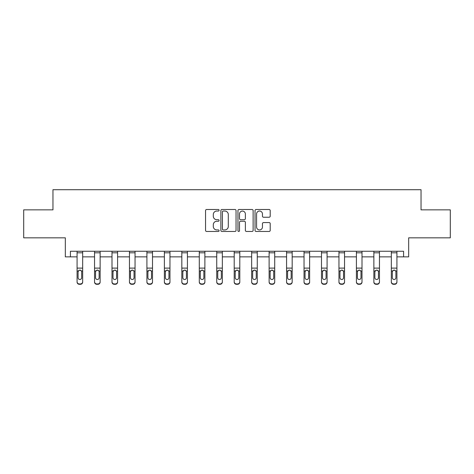 <?xml version="1.0" encoding="UTF-8"?>
<svg xmlns="http://www.w3.org/2000/svg" width="474" height="474" viewBox="0 0 474 474"><rect width="100%" height="100%" fill="white"/><g stroke="black" fill="none" stroke-linecap="round" stroke-linejoin="round"><path stroke-width="0.71" d="M219.095 210.266A0.77 0.77 0 0 0 218.324 209.496L206.652 209.496A1.096 1.096 0 0 0 205.556 210.598L205.556 230.37A1.096 1.096 0 0 0 206.652 231.466L218.324 231.466A0.77 0.77 0 0 0 219.095 230.696A0.77 0.77 0 0 0 218.324 229.931L216.814 229.931A3.514 3.514 0 0 1 213.3 226.412L213.3 224.765A3.514 3.514 0 0 1 216.814 221.251L218.324 221.251A0.77 0.77 0 0 0 219.095 220.481A0.77 0.77 0 0 0 218.324 219.711L216.814 219.711A3.514 3.514 0 0 1 213.3 216.197L213.3 214.55A3.514 3.514 0 0 1 216.814 211.037L218.324 211.037A0.77 0.77 0 0 0 219.095 210.266M70.425 256.855L70.425 251.256L403.575 251.256L403.575 256.855L408.671 256.855L408.671 237.829L450.3 237.829L450.3 209.852L421.036 209.852L421.036 189.707L52.964 189.707L52.964 209.852L23.7 209.852L23.7 237.829L65.329 237.829L65.329 256.855L77.078 256.855M269.102 217.24A1.096 1.096 0 0 0 270.204 216.144L270.204 210.598A1.096 1.096 0 0 0 269.102 209.496L256.144 209.496A1.096 1.096 0 0 0 255.042 210.598L255.042 230.37A1.096 1.096 0 0 0 256.144 231.466L269.102 231.466A1.096 1.096 0 0 0 270.204 230.37L270.204 223.669A1.096 1.096 0 0 0 269.102 222.567L263.556 222.567A1.096 1.096 0 0 0 262.46 223.669L262.46 226.993A2.939 2.939 0 0 1 259.521 229.931A2.939 2.939 0 0 1 256.582 226.993L256.582 213.975A2.939 2.939 0 0 1 259.521 211.037A2.939 2.939 0 0 1 262.46 213.975L262.46 216.144A1.096 1.096 0 0 0 263.556 217.24L269.102 217.24M236.04 210.598A1.096 1.096 0 0 0 234.938 209.496L221.98 209.496A1.096 1.096 0 0 0 220.878 210.598L220.878 230.37A1.096 1.096 0 0 0 221.98 231.466L234.938 231.466A1.096 1.096 0 0 0 236.04 230.37L236.04 210.598M239.062 209.496L252.02 209.496A1.096 1.096 0 0 1 253.122 210.598L253.122 230.37A1.096 1.096 0 0 1 252.02 231.466L246.474 231.466A1.096 1.096 0 0 1 245.378 230.37L245.378 222.347A1.096 1.096 0 0 0 244.276 221.251L240.596 221.251A1.096 1.096 0 0 0 239.5 222.347L239.5 230.696A0.77 0.77 0 0 1 238.73 231.466A0.77 0.77 0 0 1 237.96 230.696L237.96 210.598A1.096 1.096 0 0 1 239.062 209.496M82.677 256.855L94.539 256.855M100.133 256.855L111.994 256.855M117.593 256.855L129.455 256.855M135.049 256.855L146.91 256.855M152.51 256.855L164.371 256.855M169.965 256.855L181.826 256.855M187.426 256.855L199.287 256.855M204.881 256.855L216.742 256.855M222.342 256.855L234.203 256.855M239.797 256.855L251.658 256.855M257.258 256.855L269.119 256.855M274.713 256.855L286.574 256.855M292.174 256.855L304.035 256.855M309.629 256.855L321.491 256.855M327.09 256.855L338.951 256.855M344.545 256.855L356.407 256.855M362.006 256.855L373.868 256.855M379.461 256.855L391.323 256.855M396.922 256.855L403.575 256.855M223.189 211.037A0.77 0.77 0 0 0 222.419 211.807L222.419 229.161A0.77 0.77 0 0 0 223.189 229.931L224.777 229.931A3.514 3.514 0 0 0 228.296 226.412L228.296 214.55A3.514 3.514 0 0 0 224.777 211.037L223.189 211.037M245.378 214.029A2.939 2.939 0 0 0 242.439 211.09A2.939 2.939 0 0 0 239.5 214.029L239.5 218.615A1.096 1.096 0 0 0 240.596 219.711L244.276 219.711A1.096 1.096 0 0 0 245.378 218.615L245.378 214.029M77.078 271.359L77.078 281.722A2.24 2.222 0 0 0 79.318 283.944L80.438 283.944A2.24 2.222 0 0 0 82.677 281.722L82.677 282.071A2.24 2.222 180 0 1 80.438 284.293L80.438 283.944M81.67 278.078L81.67 277.723A1.789 1.778 180 0 1 79.881 279.5A1.789 1.778 180 0 1 78.086 277.723L78.086 271.833L78.086 277.723A1.789 1.778 180 0 0 79.881 279.5M80.811 270.293L79.881 270.032L81.469 271.004L81.67 271.691M78.945 270.293L78.086 271.833L78.287 271.004L79.881 270.032M82.677 251.256L82.677 282.071M77.078 251.256L77.078 281.722M79.318 283.944L79.318 284.293L80.438 284.293M79.318 284.293A2.24 2.222 180 0 1 77.078 282.071M81.67 271.833L81.67 277.723M94.539 271.359L94.539 281.722A2.24 2.222 0 0 0 96.779 283.944L97.899 283.944A2.24 2.222 0 0 0 100.133 281.722L100.133 282.071A2.24 2.222 180 0 1 97.899 284.293L97.899 283.944M99.125 278.078L99.125 277.723A1.789 1.778 180 0 1 97.336 279.5A1.789 1.778 180 0 1 95.547 277.723L95.547 271.833L95.547 277.723A1.789 1.778 180 0 0 97.336 279.5M98.266 270.293L97.336 270.032L98.93 271.004L99.125 271.691M96.4 270.293L95.547 271.833L95.742 271.004L97.336 270.032M111.994 271.359L111.994 281.722A2.24 2.222 0 0 0 114.234 283.944L115.354 283.944A2.24 2.222 0 0 0 117.593 281.722L117.593 282.071A2.24 2.222 180 0 1 115.354 284.293L115.354 283.944M116.586 278.078L116.586 277.723A1.789 1.778 180 0 1 114.797 279.5A1.789 1.778 180 0 1 113.002 277.723L113.002 271.833L113.002 277.723A1.789 1.778 180 0 0 114.797 279.5M115.727 270.293L114.797 270.032L116.385 271.004L116.586 271.691M113.861 270.293L113.002 271.833L113.203 271.004L114.797 270.032M100.133 251.256L100.133 282.071M94.539 251.256L94.539 281.722M96.779 283.944L96.779 284.293L97.899 284.293M96.779 284.293A2.24 2.222 180 0 1 94.539 282.071M99.125 271.833L99.125 277.723M117.593 251.256L117.593 282.071M111.994 251.256L111.994 281.722M114.234 283.944L114.234 284.293L115.354 284.293M114.234 284.293A2.24 2.222 180 0 1 111.994 282.071M116.586 271.833L116.586 277.723M129.455 271.359L129.455 281.722A2.24 2.222 0 0 0 131.695 283.944L132.815 283.944A2.24 2.222 0 0 0 135.049 281.722L135.049 282.071A2.24 2.222 180 0 1 132.815 284.293L132.815 283.944M134.041 278.078L134.041 277.723A1.789 1.778 180 0 1 132.252 279.5A1.789 1.778 180 0 1 130.463 277.723L130.463 271.833L130.463 277.723A1.789 1.778 180 0 0 132.252 279.5M133.182 270.293L132.252 270.032L133.846 271.004L134.041 271.691M131.316 270.293L130.463 271.833L130.658 271.004L132.252 270.032M135.049 251.256L135.049 282.071M129.455 251.256L129.455 281.722M131.695 283.944L131.695 284.293L132.815 284.293M131.695 284.293A2.24 2.222 180 0 1 129.455 282.071M134.041 271.833L134.041 277.723M146.91 271.359L146.91 281.722A2.24 2.222 0 0 0 149.15 283.944L150.27 283.944A2.24 2.222 0 0 0 152.51 281.722L152.51 282.071A2.24 2.222 180 0 1 150.27 284.293L150.27 283.944M151.502 278.078L151.502 277.723A1.789 1.778 180 0 1 149.713 279.5A1.789 1.778 180 0 1 147.918 277.723L147.918 271.833L147.918 277.723A1.789 1.778 180 0 0 149.713 279.5M150.643 270.293L149.713 270.032L151.301 271.004L151.502 271.691M148.777 270.293L147.918 271.833L148.119 271.004L149.713 270.032M152.51 251.256L152.51 282.071M146.91 251.256L146.91 281.722M149.15 283.944L149.15 284.293L150.27 284.293M149.15 284.293A2.24 2.222 180 0 1 146.91 282.071M151.502 271.833L151.502 277.723M164.371 271.359L164.371 281.722A2.24 2.222 0 0 0 166.611 283.944L167.725 283.944A2.24 2.222 0 0 0 169.965 281.722L169.965 282.071A2.24 2.222 180 0 1 167.725 284.293L167.725 283.944M168.957 278.078L168.957 277.723A1.789 1.778 180 0 1 167.168 279.5A1.789 1.778 180 0 1 165.379 277.723L165.379 271.833L165.379 277.723A1.789 1.778 180 0 0 167.168 279.5M168.098 270.293L167.168 270.032L168.762 271.004L168.957 271.691M166.232 270.293L165.379 271.833L165.574 271.004L167.168 270.032M169.965 251.256L169.965 282.071M164.371 251.256L164.371 281.722M166.611 283.944L166.611 284.293L167.725 284.293M166.611 284.293A2.24 2.222 180 0 1 164.371 282.071M168.957 271.833L168.957 277.723M181.826 271.359L181.826 281.722A2.24 2.222 0 0 0 184.066 283.944L185.186 283.944A2.24 2.222 0 0 0 187.426 281.722L187.426 282.071A2.24 2.222 180 0 1 185.186 284.293L185.186 283.944M186.418 278.078L186.418 277.723A1.789 1.778 180 0 1 184.629 279.5A1.789 1.778 180 0 1 182.834 277.723L182.834 271.833L182.834 277.723A1.789 1.778 180 0 0 184.629 279.5M185.559 270.293L184.629 270.032L186.217 271.004L186.418 271.691M183.693 270.293L182.834 271.833L183.035 271.004L184.629 270.032M187.426 251.256L187.426 282.071M181.826 251.256L181.826 281.722M184.066 283.944L184.066 284.293L185.186 284.293M184.066 284.293A2.24 2.222 180 0 1 181.826 282.071M186.418 271.833L186.418 277.723M199.287 271.359L199.287 281.722A2.24 2.222 0 0 0 201.527 283.944L202.641 283.944A2.24 2.222 0 0 0 204.881 281.722L204.881 282.071A2.24 2.222 180 0 1 202.641 284.293L202.641 283.944M203.873 278.078L203.873 277.723A1.789 1.778 180 0 1 202.084 279.5A1.789 1.778 180 0 1 200.295 277.723L200.295 271.833L200.295 277.723A1.789 1.778 180 0 0 202.084 279.5M203.014 270.293L202.084 270.032L203.678 271.004L203.873 271.691M201.148 270.293L200.295 271.833L200.49 271.004L202.084 270.032M204.881 251.256L204.881 282.071M199.287 251.256L199.287 281.722M201.527 283.944L201.527 284.293L202.641 284.293M201.527 284.293A2.24 2.222 180 0 1 199.287 282.071M203.873 271.833L203.873 277.723M216.742 271.359L216.742 281.722A2.24 2.222 0 0 0 218.982 283.944L220.102 283.944A2.24 2.222 0 0 0 222.342 281.722L222.342 282.071A2.24 2.222 180 0 1 220.102 284.293L220.102 283.944M221.334 278.078L221.334 277.723A1.789 1.778 180 0 1 219.545 279.5A1.789 1.778 180 0 1 217.75 277.723L217.75 271.833L217.75 277.723A1.789 1.778 180 0 0 219.545 279.5M220.475 270.293L219.545 270.032L221.133 271.004L221.334 271.691M218.609 270.293L217.75 271.833L217.951 271.004L219.545 270.032M222.342 251.256L222.342 282.071M216.742 251.256L216.742 281.722M218.982 283.944L218.982 284.293L220.102 284.293M218.982 284.293A2.24 2.222 180 0 1 216.742 282.071M221.334 271.833L221.334 277.723M234.203 271.359L234.203 281.722A2.24 2.222 0 0 0 236.443 283.944L237.557 283.944A2.24 2.222 0 0 0 239.797 281.722L239.797 282.071A2.24 2.222 180 0 1 237.557 284.293L237.557 283.944M238.789 278.078L238.789 277.723A1.789 1.778 180 0 1 237 279.5A1.789 1.778 180 0 1 235.211 277.723L235.211 271.833L235.211 277.723A1.789 1.778 180 0 0 237 279.5M237.93 270.293L237 270.032L238.594 271.004L238.789 271.691M236.064 270.293L235.211 271.833L235.406 271.004L237 270.032M251.658 271.359L251.658 281.722A2.24 2.222 0 0 0 253.898 283.944L255.018 283.944A2.24 2.222 0 0 0 257.258 281.722L257.258 282.071A2.24 2.222 180 0 1 255.018 284.293L255.018 283.944M256.25 278.078L256.25 277.723A1.789 1.778 180 0 1 254.455 279.5A1.789 1.778 180 0 1 252.666 277.723L252.666 271.833L252.666 277.723A1.789 1.778 180 0 0 254.455 279.5M255.391 270.293L254.455 270.032L256.049 271.004L256.25 271.691M253.525 270.293L252.666 271.833L252.867 271.004L254.455 270.032M269.119 271.359L269.119 281.722A2.24 2.222 0 0 0 271.359 283.944L272.473 283.944A2.24 2.222 0 0 0 274.713 281.722L274.713 282.071A2.24 2.222 180 0 1 272.473 284.293L272.473 283.944M273.705 278.078L273.705 277.723A1.789 1.778 180 0 1 271.916 279.5A1.789 1.778 180 0 1 270.127 277.723L270.127 271.833L270.127 277.723A1.789 1.778 180 0 0 271.916 279.5M272.846 270.293L271.916 270.032L273.51 271.004L273.705 271.691M270.98 270.293L270.127 271.833L270.322 271.004L271.916 270.032M286.574 271.359L286.574 281.722A2.24 2.222 0 0 0 288.814 283.944L289.934 283.944A2.24 2.222 0 0 0 292.174 281.722L292.174 282.071A2.24 2.222 180 0 1 289.934 284.293L289.934 283.944M291.166 278.078L291.166 277.723A1.789 1.778 180 0 1 289.371 279.5A1.789 1.778 180 0 1 287.582 277.723L287.582 271.833L287.582 277.723A1.789 1.778 180 0 0 289.371 279.5M290.307 270.293L289.371 270.032L290.965 271.004L291.166 271.691M288.441 270.293L287.582 271.833L287.783 271.004L289.371 270.032M304.035 271.359L304.035 281.722A2.24 2.222 0 0 0 306.275 283.944L307.389 283.944A2.24 2.222 0 0 0 309.629 281.722L309.629 282.071A2.24 2.222 180 0 1 307.389 284.293L307.389 283.944M308.621 278.078L308.621 277.723A1.789 1.778 180 0 1 306.832 279.5A1.789 1.778 180 0 1 305.043 277.723L305.043 271.833L305.043 277.723A1.789 1.778 180 0 0 306.832 279.5M307.762 270.293L306.832 270.032L308.426 271.004L308.621 271.691M305.896 270.293L305.043 271.833L305.238 271.004L306.832 270.032M321.491 271.359L321.491 281.722A2.24 2.222 0 0 0 323.73 283.944L324.85 283.944A2.24 2.222 0 0 0 327.09 281.722L327.09 282.071A2.24 2.222 180 0 1 324.85 284.293L324.85 283.944M326.082 278.078L326.082 277.723A1.789 1.778 180 0 1 324.287 279.5A1.789 1.778 180 0 1 322.498 277.723L322.498 271.833L322.498 277.723A1.789 1.778 180 0 0 324.287 279.5M325.223 270.293L324.287 270.032L325.881 271.004L326.082 271.691M323.357 270.293L322.498 271.833L322.699 271.004L324.287 270.032M338.951 271.359L338.951 281.722A2.24 2.222 0 0 0 341.185 283.944L342.305 283.944A2.24 2.222 0 0 0 344.545 281.722L344.545 282.071A2.24 2.222 180 0 1 342.305 284.293L342.305 283.944M343.537 278.078L343.537 277.723A1.789 1.778 180 0 1 341.748 279.5A1.789 1.778 180 0 1 339.959 277.723L339.959 271.833L339.959 277.723A1.789 1.778 180 0 0 341.748 279.5M342.678 270.293L341.748 270.032L343.342 271.004L343.537 271.691M340.812 270.293L339.959 271.833L340.154 271.004L341.748 270.032M356.407 271.359L356.407 281.722A2.24 2.222 0 0 0 358.646 283.944L359.766 283.944A2.24 2.222 0 0 0 362.006 281.722L362.006 282.071A2.24 2.222 180 0 1 359.766 284.293L359.766 283.944M360.998 278.078L360.998 277.723A1.789 1.778 180 0 1 359.203 279.5A1.789 1.778 180 0 1 357.414 277.723L357.414 271.833L357.414 277.723A1.789 1.778 180 0 0 359.203 279.5M360.139 270.293L359.203 270.032L360.797 271.004L360.998 271.691M358.273 270.293L357.414 271.833L357.615 271.004L359.203 270.032M373.868 271.359L373.868 281.722A2.24 2.222 0 0 0 376.101 283.944L377.221 283.944A2.24 2.222 0 0 0 379.461 281.722L379.461 282.071A2.24 2.222 180 0 1 377.221 284.293L377.221 283.944M378.453 278.078L378.453 277.723A1.789 1.778 180 0 1 376.664 279.5A1.789 1.778 180 0 1 374.875 277.723L374.875 271.833L374.875 277.723A1.789 1.778 180 0 0 376.664 279.5M377.594 270.293L376.664 270.032L378.258 271.004L378.453 271.691M375.728 270.293L374.875 271.833L375.07 271.004L376.664 270.032M391.323 271.359L391.323 281.722A2.24 2.222 0 0 0 393.562 283.944L394.682 283.944A2.24 2.222 0 0 0 396.922 281.722L396.922 282.071A2.24 2.222 180 0 1 394.682 284.293L394.682 283.944M395.914 278.078L395.914 277.723A1.789 1.778 180 0 1 394.119 279.5A1.789 1.778 180 0 1 392.33 277.723L392.33 271.833L392.33 277.723A1.789 1.778 180 0 0 394.119 279.5M395.055 270.293L394.119 270.032L395.713 271.004L395.914 271.691M393.189 270.293L392.33 271.833L392.531 271.004L394.119 270.032M239.797 251.256L239.797 282.071M234.203 251.256L234.203 281.722M236.443 283.944L236.443 284.293L237.557 284.293M236.443 284.293A2.24 2.222 180 0 1 234.203 282.071M238.789 271.833L238.789 277.723M257.258 251.256L257.258 282.071M251.658 251.256L251.658 281.722M253.898 283.944L253.898 284.293L255.018 284.293M253.898 284.293A2.24 2.222 180 0 1 251.658 282.071M256.25 271.833L256.25 277.723M274.713 251.256L274.713 282.071M269.119 251.256L269.119 281.722M271.359 283.944L271.359 284.293L272.473 284.293M271.359 284.293A2.24 2.222 180 0 1 269.119 282.071M273.705 271.833L273.705 277.723M292.174 251.256L292.174 282.071M286.574 251.256L286.574 281.722M288.814 283.944L288.814 284.293L289.934 284.293M288.814 284.293A2.24 2.222 180 0 1 286.574 282.071M291.166 271.833L291.166 277.723M309.629 251.256L309.629 282.071M304.035 251.256L304.035 281.722M306.275 283.944L306.275 284.293L307.389 284.293M306.275 284.293A2.24 2.222 180 0 1 304.035 282.071M308.621 271.833L308.621 277.723M327.09 251.256L327.09 282.071M321.491 251.256L321.491 281.722M323.73 283.944L323.73 284.293L324.85 284.293M323.73 284.293A2.24 2.222 180 0 1 321.491 282.071M326.082 271.833L326.082 277.723M344.545 251.256L344.545 282.071M338.951 251.256L338.951 281.722M341.185 283.944L341.185 284.293L342.305 284.293M341.185 284.293A2.24 2.222 180 0 1 338.951 282.071M343.537 271.833L343.537 277.723M362.006 251.256L362.006 282.071M356.407 251.256L356.407 281.722M358.646 283.944L358.646 284.293L359.766 284.293M358.646 284.293A2.24 2.222 180 0 1 356.407 282.071M360.998 271.833L360.998 277.723M379.461 251.256L379.461 282.071M373.868 251.256L373.868 281.722M376.101 283.944L376.101 284.293L377.221 284.293M376.101 284.293A2.24 2.222 180 0 1 373.868 282.071M378.453 271.833L378.453 277.723M396.922 251.256L396.922 282.071M391.323 251.256L391.323 281.722M393.562 283.944L393.562 284.293L394.682 284.293M393.562 284.293A2.24 2.222 180 0 1 391.323 282.071M395.914 271.833L395.914 277.723M77.078 251.279L82.677 251.279M81.469 271.004L82.677 271.004M77.078 271.004L78.287 271.004M77.078 268.112L82.677 268.112M77.078 252.814L82.677 252.814M94.539 251.279L100.133 251.279M98.93 271.004L100.133 271.004M94.539 271.004L95.742 271.004M94.539 268.112L100.133 268.112M94.539 252.814L100.133 252.814M111.994 251.279L117.593 251.279M116.385 271.004L117.593 271.004M111.994 271.004L113.203 271.004M111.994 268.112L117.593 268.112M111.994 252.814L117.593 252.814M129.455 251.279L135.049 251.279M133.846 271.004L135.049 271.004M129.455 271.004L130.658 271.004M129.455 268.112L135.049 268.112M129.455 252.814L135.049 252.814M146.91 251.279L152.51 251.279M151.301 271.004L152.51 271.004M146.91 271.004L148.119 271.004M146.91 268.112L152.51 268.112M146.91 252.814L152.51 252.814M164.371 251.279L169.965 251.279M168.762 271.004L169.965 271.004M164.371 271.004L165.574 271.004M164.371 268.112L169.965 268.112M164.371 252.814L169.965 252.814M181.826 251.279L187.426 251.279M186.217 271.004L187.426 271.004M181.826 271.004L183.035 271.004M181.826 268.112L187.426 268.112M181.826 252.814L187.426 252.814M199.287 251.279L204.881 251.279M203.678 271.004L204.881 271.004M199.287 271.004L200.49 271.004M199.287 268.112L204.881 268.112M199.287 252.814L204.881 252.814M216.742 251.279L222.342 251.279M221.133 271.004L222.342 271.004M216.742 271.004L217.951 271.004M216.742 268.112L222.342 268.112M216.742 252.814L222.342 252.814M234.203 251.279L239.797 251.279M238.594 271.004L239.797 271.004M234.203 271.004L235.406 271.004M234.203 268.112L239.797 268.112M234.203 252.814L239.797 252.814M251.658 251.279L257.258 251.279M256.049 271.004L257.258 271.004M251.658 271.004L252.867 271.004M251.658 268.112L257.258 268.112M251.658 252.814L257.258 252.814M269.119 251.279L274.713 251.279M273.51 271.004L274.713 271.004M269.119 271.004L270.322 271.004M269.119 268.112L274.713 268.112M269.119 252.814L274.713 252.814M286.574 251.279L292.174 251.279M290.965 271.004L292.174 271.004M286.574 271.004L287.783 271.004M286.574 268.112L292.174 268.112M286.574 252.814L292.174 252.814M304.035 251.279L309.629 251.279M308.426 271.004L309.629 271.004M304.035 271.004L305.238 271.004M304.035 268.112L309.629 268.112M304.035 252.814L309.629 252.814M321.491 251.279L327.09 251.279M325.881 271.004L327.09 271.004M321.491 271.004L322.699 271.004M321.491 268.112L327.09 268.112M321.491 252.814L327.09 252.814M338.951 251.279L344.545 251.279M343.342 271.004L344.545 271.004M338.951 271.004L340.154 271.004M338.951 268.112L344.545 268.112M338.951 252.814L344.545 252.814M356.407 251.279L362.006 251.279M360.797 271.004L362.006 271.004M356.407 271.004L357.615 271.004M356.407 268.112L362.006 268.112M356.407 252.814L362.006 252.814M373.868 251.279L379.461 251.279M378.258 271.004L379.461 271.004M373.868 271.004L375.07 271.004M373.868 268.112L379.461 268.112M373.868 252.814L379.461 252.814M391.323 251.279L396.922 251.279M395.713 271.004L396.922 271.004M391.323 271.004L392.531 271.004M391.323 268.112L396.922 268.112M391.323 252.814L396.922 252.814"/></g></svg>
